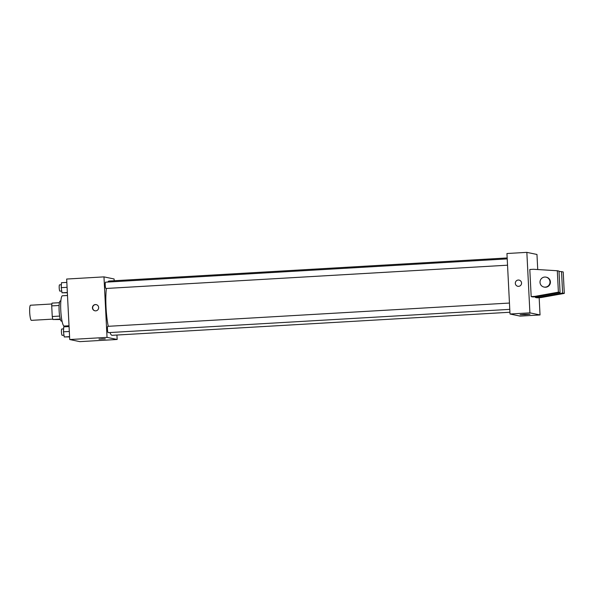 <?xml version="1.0" encoding="UTF-8"?>
<svg xmlns="http://www.w3.org/2000/svg" width="594" height="594" viewBox="0 0 594 594"><rect width="100%" height="100%" fill="white"/><g stroke="black" fill="none" stroke-linecap="round" stroke-linejoin="round"><path stroke-width="0.89" d="M51.893 303.987L30.524 305.227A7.581 1.247 86.7 0 0 29.7 312.533A7.581 1.247 86.7 0 0 31.408 320.359L52.777 319.119M60.388 319.535L52.881 319.505A9.779 1.611 86.7 0 1 52.25 316.513L51.715 305.903A9.779 1.611 86.7 0 1 52.049 303.118L59.415 302.695M60.254 319.075L52.881 319.505M59.11 305.479L51.715 305.903M59.652 316.09L52.25 316.513M62.028 321.116L61.397 321.146A10.105 1.663 -93.3 0 1 61.323 321.146A10.105 1.663 -93.3 0 1 59.14 310.937A10.105 1.663 -93.3 0 1 60.232 300.972L60.855 300.935M67.493 295.493L62.429 295.782A15.154 2.502 86.7 0 0 60.774 310.395A15.154 2.502 86.7 0 0 64.182 326.047L69.023 325.772M116.936 335.038L117.159 339.471L79.848 341.639L69.721 339.538L66.662 279.046L103.972 276.878L114.1 278.98L114.189 280.739M117.159 339.471L107.039 337.377L69.721 339.538M101.619 338.892L105.301 338.84L101.619 338.892M106.371 288.461A27.183 4.485 86.7 0 0 106.029 307.239A27.183 4.485 86.7 0 0 108.249 326.314M109.964 332.543A27.183 4.485 86.7 0 0 112.14 335.313L509.919 312.251M507.172 257.952L108.992 281.044A27.183 4.485 86.7 0 0 107.885 282.046M107.039 337.377L103.972 276.878M509.459 303.051L107.804 326.336A3.156 0.52 86.7 0 0 107.462 329.38A3.156 0.52 86.7 0 0 108.175 332.647L509.778 309.363M507.536 265.199L105.932 288.484A3.156 0.52 -93.3 0 1 105.235 285.358A3.156 0.52 -93.3 0 1 105.569 282.18L507.217 258.887M98.663 307.521A3.156 3.111 101.7 0 1 94.914 310.796A3.156 3.111 101.7 0 1 92.508 307.076A3.156 3.111 101.7 0 1 98.663 307.521M95.018 310.818A3.156 3.111 101.7 0 1 92.716 307.12A3.156 3.111 101.7 0 1 96.302 304.633M105.301 338.84L98.998 339.159M539.159 297.698L540.035 314.954L520.136 316.112L510.008 314.011L506.949 253.519L526.848 252.361L536.969 254.462L537.733 269.542M524.198 314.315L529.982 314.233L525.037 314.701L520.062 314.738L524.198 314.315M540.035 314.954L529.907 312.86L510.008 314.011M518.584 286.338A3.156 3.111 101.7 0 1 515.384 282.558A3.156 3.111 101.7 0 1 519.067 280.093A3.156 3.111 101.7 0 1 518.584 286.338M529.907 312.86L526.848 252.361M519.067 280.093A3.156 3.111 -78.3 0 0 515.384 282.558A3.156 3.111 -78.3 0 0 517.79 286.278M557.306 270.745L558.999 271.102L560.083 292.523L536.59 296.733L532.863 296.948L531.177 296.599L529.803 269.498L533.531 269.282L557.306 270.745L558.39 292.174L534.904 296.376L531.177 296.599M535.394 297.468L539.122 297.252L562.615 293.05L561.53 271.621L563.216 271.97L564.3 293.399L540.815 297.601L537.08 297.817L535.394 297.468L535.357 296.8M561.53 271.621L559.013 271.465M546.02 277.146L546.435 277.235A5.049 4.982 101.7 0 1 545.671 287.221A5.049 4.982 101.7 0 1 544.386 287.132L543.963 287.043A5.049 4.982 101.7 0 1 540.117 281.081A5.049 4.982 101.7 0 1 546.02 277.146A5.049 4.982 101.7 0 1 545.247 287.132A5.049 4.982 101.7 0 1 543.963 287.043M540.815 297.601L539.122 297.252M564.3 293.399L562.615 293.05M560.083 292.523L558.39 292.174M536.59 296.733L534.904 296.376M67.352 292.745L61.991 292.797L61.249 287.652L61.479 282.714L66.825 282.402M67.337 292.486L61.991 292.797M67.077 287.318L61.249 287.652M61.382 284.741L59.549 284.845A3.156 0.52 86.7 0 0 59.207 287.89A3.156 0.52 86.7 0 0 59.912 291.149L61.739 291.045M69.587 336.902L64.226 336.954L63.484 331.816L63.714 326.871L69.067 326.566M69.58 336.642L64.226 336.954M69.312 331.474L63.484 331.816M63.617 328.898L61.783 329.009A3.156 0.52 86.7 0 0 61.442 332.053A3.156 0.52 86.7 0 0 62.155 335.313L63.974 335.209"/></g></svg>
